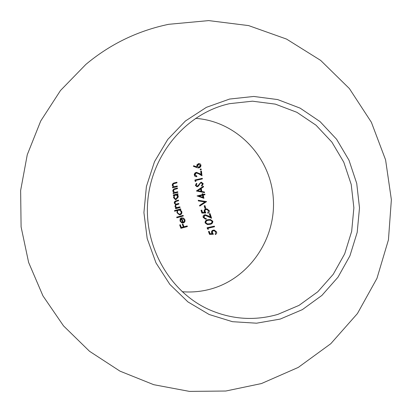 <?xml version="1.0" encoding="UTF-8"?>
<svg xmlns="http://www.w3.org/2000/svg" width="412" height="412" viewBox="0 0 412 412"><rect width="100%" height="100%" fill="white"/><g stroke="black" fill="none" stroke-linecap="round" stroke-linejoin="round"><path stroke-width="0.62" d="M175.512 198.991L173.679 197.415L173.694 196.776L174.652 195.226L176.192 194.891L174.657 195.551L174.034 197.008L175.512 198.981L176.022 198.934L177.675 196.467L176.192 194.897M173.339 195.463L174.188 195.35L173.354 195.576L173.287 194.969L177.953 193.743L178.005 194.351L177.175 194.562L178.123 195.659L178.242 197.044L176.078 199.537L175.388 199.614L173.493 197.595L174.188 195.35M176.078 199.537L175.713 199.516L177.876 197.029L177.752 195.643L176.81 194.546L177.634 194.335L177.593 193.836M277.812 314.397L299.03 305.38L317.781 291.784L333.226 274.325L344.684 253.859L351.668 231.364L353.877 207.864L351.215 184.447L343.783 162.179L331.881 142.109L316.019 125.202L296.892 112.311L275.365 104.138L252.458 101.182L229.304 103.695L224.205 105.014C183.381 116.57 151.153 156.56 147.697 201.854C144.138 247.138 169.832 291.614 208.395 309.309C231.158 319.434 254.297 321.128 277.812 314.397M182.15 291.717C192.023 292.515 201.705 291.583 211.196 288.915C250.13 277.966 276.895 237.42 273.177 196.761C269.772 156.081 236.148 121.19 195.571 118.362M229.597 99.05L206.386 107.341L185.39 121.02L167.761 139.431L154.51 161.653L146.404 186.497L143.922 212.618L147.192 238.579L156.019 262.954L169.868 284.429L187.929 301.903L209.183 314.511L232.461 321.695L256.547 323.199L280.227 319.073L302.351 309.633L321.896 295.425L337.984 277.199L349.922 255.847L357.194 232.378L359.501 207.875L356.73 183.448L348.995 160.222L336.604 139.277L320.078 121.617L300.137 108.14L277.683 99.575L253.777 96.454L229.597 99.05M200.124 169.59L200.675 168.874L201.344 169.311L200.798 170.027L200.124 169.59M201.988 175.754L198.625 173.776L196.251 172.983L194.938 174.822L196.787 176.032L196.854 176.65L195.86 176.691L194.541 175.929L194.232 174.245L195.164 172.824L196.56 172.319L201.051 174.451L200.685 171.238L201.442 171.068L201.988 175.754M202.307 178.314L202.385 178.926L195.746 180.425L195.87 181.476L195.072 181.249L194.922 179.982L202.307 178.314M198.141 185.462L200.943 182.233L201.391 182.192L203.255 183.737L201.921 186.173L201.453 185.678L202.483 183.907L201.02 182.851L200.32 183.258L198.44 186.095L196.926 186.775L195.391 185.436L196.411 183.335L196.936 183.788L196.163 185.333L197.008 186.147L198.141 185.462M201.808 191.482L204.44 191.987L204.568 192.651L196.39 190.988L203.43 186.203L203.538 186.868L201.277 188.402L201.808 191.482L201.401 191.472L200.871 188.397L201.277 188.402M198.363 200.927L198.208 200.273L206.587 201.617L199.732 206.098L199.547 205.444L204.949 201.916L198.363 200.927M204.949 208.421L204.192 205.804L204.97 205.639L205.727 208.256L204.949 208.421M206.144 209.564L205.31 209.976L204.898 210.815L205.861 212.989L201.901 213.092L200.994 210.285L201.767 210.12L202.508 212.443L204.589 212.391L204.187 211.619C203.94 210.187 204.543 209.296 205.99 208.946L206.968 208.889L209.378 210.759L209.193 212.335L207.911 213.298L207.715 212.685L208.59 210.887L206.824 209.528L205.732 209.528L206.407 209.492M211.598 218.252L205.542 215.43L204.913 215.45L203.919 217.263L205.454 218.489L206.17 218.489L206.381 219.102L205.392 219.132L203.157 217.397C202.833 216.109 203.332 215.255 204.646 214.848L205.521 214.801L210.341 216.944L209.291 213.751L210.063 213.586L211.598 218.252M209.765 224.37L207.354 224.561L205.109 222.913C204.98 221.038 205.979 219.957 208.106 219.673L210.398 219.498L212.813 221.208C212.88 223.067 211.866 224.123 209.765 224.37L209.342 224.308C211.444 224.061 212.458 223.01 212.386 221.151L212.813 221.208M213.411 230.772L212.592 231.24L212.293 232.105L213.38 234.273L209.538 234.382L208.467 231.513L209.198 231.343L210.084 233.722L212.108 233.666L211.66 232.873C211.258 231.508 211.778 230.596 213.21 230.138L214.374 230.107L216.655 231.997L216.619 233.537L215.399 234.588L215.167 233.959L215.898 232.126L214.199 230.751L212.983 230.699L213.771 230.684M214.338 226.131L214.559 226.755L208.045 228.222L208.436 229.288L207.55 229.051L207.076 227.764L214.338 226.131M204.867 194.134L204.991 194.742L203.224 195.118L203.93 198.337L197.065 195.927L202.318 194.675L202.163 193.892L202.946 193.728L203.101 194.51L204.867 194.134M198.569 163.6L200.036 163.749L200.979 165.063L200.69 166.685L199.526 167.705L198.605 167.942L196.823 167.596L193.341 166.283L193.686 165.712L196.766 166.875L196.946 164.795L198.569 163.6M178.813 203.456L178.865 204.053L175.795 205.14L175.491 206.376L176.805 207.55L179.869 206.845L180.101 207.457L175.708 208.724L175.517 208.112L176.243 207.89L175.45 207.38L174.961 206.427L175.574 204.548L174.235 203.049L174.41 201.859L175.424 200.989L178.514 200.119L178.571 200.721L176.099 201.391L174.765 202.998L175.924 204.167L178.813 203.456M177.773 191.75L177.83 192.358L173.143 193.583L173.081 192.97L173.91 192.754L172.808 191.106C172.813 189.762 173.545 188.938 174.997 188.629L177.443 188.011L177.495 188.619L174.178 189.541L173.385 191.065L174.781 192.425L177.773 191.75M177.263 185.997L177.315 186.61L172.566 187.826L172.51 187.213L173.354 186.997L172.242 185.333C172.247 183.984 172.988 183.155 174.467 182.846L176.928 182.228L176.98 182.84L173.637 183.757L172.829 185.292L174.24 186.667L177.263 185.997M187.156 225.925L187.393 226.554L180.935 228.315L179.673 224.921L180.322 224.741L181.352 227.506L183.314 226.96L182.274 224.195L182.928 224.015L183.973 226.78L187.156 225.925M184.875 219.709L185.081 220.92L184.571 222.15L183.623 222.825L182.331 222.964L181.604 222.748L180.003 221.007L180.147 218.72L181.553 217.727L183.263 222.253L184.241 221.512L184.427 220.338L182.604 218.345L182.665 217.721L184.504 218.988L184.875 219.709L184.494 219.653C185.003 221.162 184.509 222.222 183.01 222.846L183.392 222.907M183.124 215.368L183.355 215.986L176.887 217.773L176.671 217.155L183.124 215.368M181.738 211.495L181.903 212.911L181.46 213.977L180.518 214.683L179.395 214.832L176.995 212.783L177.206 210.486L174.647 211.258L174.451 210.645L180.636 208.858L180.873 209.471L180.054 209.687L181.738 211.495L180.054 209.687M180.873 228.16L187.007 226.487L186.827 226.013M187.007 226.487L187.393 226.554M182.609 224.102L183.592 226.713L183.973 226.78M180.003 224.828L180.976 227.439L181.352 227.506M181.239 217.84L182.887 222.197L183.263 222.253M182.331 222.315L181.105 221.95L180.183 220.765L180.837 218.453L181.213 218.504L180.554 220.822L181.481 222.001L182.66 222.346L181.213 218.504M180.183 220.765L180.554 220.822M181.105 221.95L181.481 222.001M176.841 217.634L182.98 215.94L182.794 215.45M182.98 215.94L183.355 215.986M174.606 211.124L177.206 210.486M181.362 211.454C181.857 212.983 181.373 214.07 179.91 214.719L180.281 214.76M179.683 209.646L180.873 209.471M180.502 209.435L180.312 208.941M179.385 214.189L177.165 212.577L179.385 214.178L180.059 214.142L181.162 213.128L181.141 211.624L179.235 210.032L178.571 210.094L177.51 211.068L177.536 212.618M177.165 212.577L177.036 211.444L177.469 210.506L179.235 210.032M178.2 210.058L178.571 210.094M175.667 208.59L179.73 207.421L179.544 206.927M179.73 207.421L180.101 207.457M176.748 207.54L175.491 206.376M175.131 206.34L175.558 205.016L178.865 204.053M178.499 204.028L178.458 203.554M175.878 204.161L174.765 202.998M174.405 202.972L175.739 201.365L178.571 200.721M178.2 200.696L178.159 200.211M177.896 196.323L178.267 196.339M176.81 194.546L177.175 194.562M177.634 194.335L178.005 194.351M173.679 197.415L174.039 197.436M175.285 194.943L175.651 194.958M173.133 193.475L177.459 192.347L177.412 191.843M177.459 192.347L177.83 192.358M173.385 191.065L174.781 192.425M173.025 191.055L173.812 189.535L174.178 189.541M173.812 189.535L177.495 188.619M177.124 188.614L177.078 188.099M172.556 187.733L176.949 186.61L176.903 186.09M176.949 186.61L177.315 186.61M172.829 185.292L174.24 186.667M172.463 185.292L173.272 183.762L173.637 183.757M173.272 183.762L176.98 182.84M176.614 182.846L176.563 182.315M209.507 234.294L213.38 234.273M212.953 234.196L212.015 232.744L212.438 232.816M212.015 232.744L211.969 231.493L212.983 230.699M216.223 231.92L216.655 231.997M208.838 231.431L209.662 233.645L210.084 233.722M207.998 229.17L207.627 228.155L208.045 228.222M207.627 228.155L214.559 226.755M214.132 226.693L213.962 226.214M209.538 223.747C211.176 223.608 212.01 222.81 212.046 221.352L210.377 220.162L208.323 220.296C206.675 220.482 205.851 221.29 205.845 222.722L207.53 223.927L209.538 223.747M207.53 223.927L205.428 222.665C205.433 221.239 206.257 220.43 207.9 220.24L210.377 220.162M209.842 220.096L210.264 220.147M207.9 220.24L208.323 220.296M205.428 222.665L205.845 222.722M205.454 218.499L203.513 217.217L204.501 215.404L204.913 215.45M203.513 217.217L203.919 217.263M204.501 215.404L205.542 215.419M211.109 218.005L209.682 213.668M207.777 215.656L210.341 216.944M205.784 218.509L206.381 219.102M201.88 213.035L205.861 212.989M205.444 212.947L204.584 211.521L204.991 211.562M204.584 211.521L204.661 210.238L205.732 209.528M208.961 210.723L209.378 210.759M201.396 210.202L202.101 212.401L202.508 212.443M204.918 208.307L205.315 208.22L204.589 205.717M205.315 208.22L205.727 208.256M199.66 205.845L206.561 201.53M206.17 201.592L206.587 201.617M206.149 201.504L198.28 200.325M203.487 198.182L202.817 195.103L203.224 195.118M202.817 195.103L204.991 194.742M204.579 194.727L204.476 194.217M202.555 193.81L202.694 194.495L203.101 194.51M202.874 197.307L198.723 195.978L202.441 195.283L199.125 195.994L202.874 197.307L202.441 195.283M198.723 195.978L199.125 195.994M204.146 192.574L204.033 191.977L204.44 191.987M204.033 191.977L201.401 191.472M200.871 188.397L203.538 186.868M203.131 186.863L203.065 186.451M200.968 191.317L197.466 190.71L200.968 191.317L200.556 188.892L197.868 190.715M197.466 190.71L200.556 188.892M202.843 183.737L203.255 183.737M197.008 186.147L195.762 185.333L196.163 185.333M195.762 185.333L196.539 183.793L196.936 183.788M196.539 183.793L196.225 183.525M198.44 186.095L197.358 186.729M198.038 186.095L199.913 183.263L200.32 183.258M199.913 183.263L201.02 182.851M200.613 182.856L201.272 182.82M195.458 181.357L195.345 180.435L195.746 180.425M195.345 180.435L202.385 178.926M201.978 178.937L201.906 178.401M196.478 176.063L194.536 174.837L195.849 173.004L196.251 172.983M194.536 174.837L194.938 174.822M195.849 173.004L196.57 172.937M201.545 175.497L201.041 171.155M198.893 173.174L201.051 174.451M196.385 176.068L196.452 176.666L196.854 176.65M200.938 169.337L201.344 169.311M201.015 165.263L200.608 165.3L200.134 166.932L199.011 167.89M193.594 165.861L196.766 166.875M198.713 167.298L196.977 166.16L198.975 167.257L200.263 165.408L198.888 164.187L197.384 166.129M196.977 166.16L198.265 164.254L198.888 164.182M198.265 164.254L198.672 164.218M176.408 204.671L176.774 204.702M175.739 201.365L176.099 201.391M174.879 189.185L175.244 189.19M174.348 183.417L174.714 183.412M198.893 184.756L199.3 184.751M168.652 24.313C137.716 30.776 110.117 44.141 85.871 64.411L60.513 90.48L40.726 120.989L27.259 154.763L20.631 190.519L21.094 226.883L28.629 262.454L42.956 295.878L63.515 325.871L89.528 351.287L119.99 371.145L153.738 384.69L189.474 391.4L225.838 391.019L261.429 383.562L298.278 367.411L330.784 343.711L357.425 313.563L376.949 278.388L388.444 239.83L391.369 199.707L385.591 159.892L371.372 122.256L349.381 88.565L320.654 60.399L286.541 39.078L248.632 25.601L208.714 20.6L168.652 24.313M213.771 230.674L214.204 230.741M206.412 209.481L206.824 209.517"/></g></svg>
